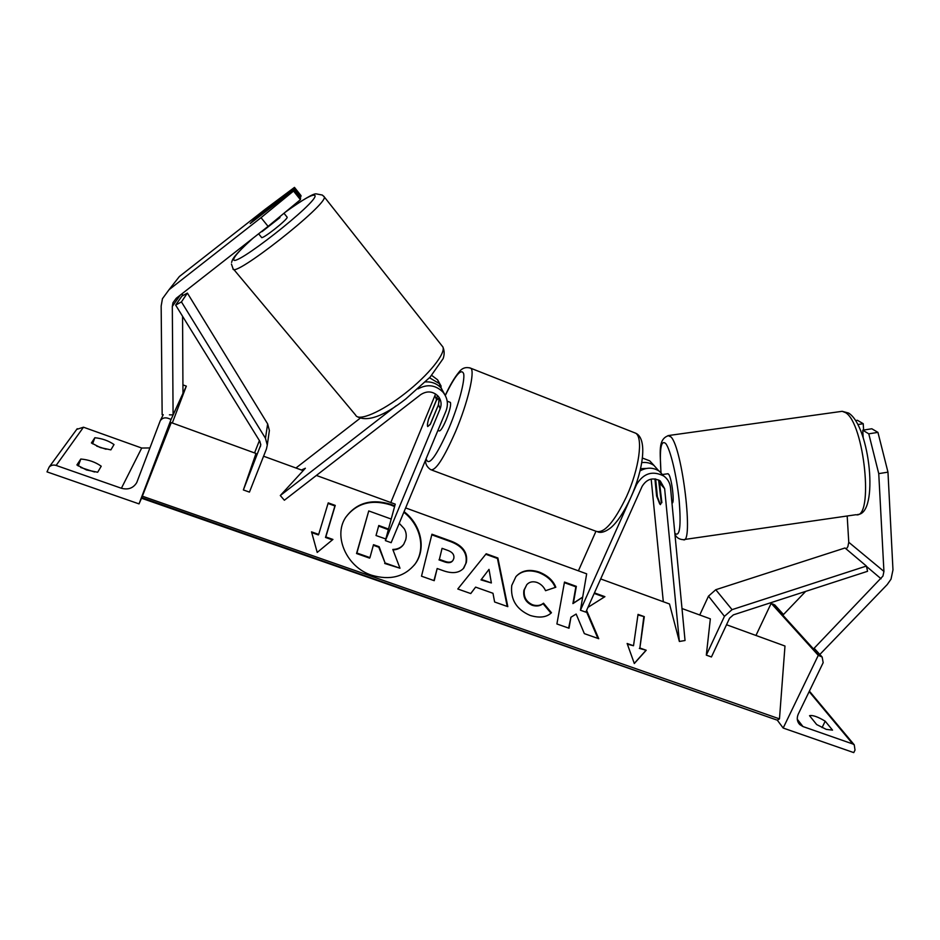 <?xml version="1.0" encoding="UTF-8"?>
<svg xmlns="http://www.w3.org/2000/svg" width="940" height="940" viewBox="0 0 940 940"><rect width="100%" height="100%" fill="white"/><g stroke="black" fill="none" stroke-linecap="round" stroke-linejoin="round"><path stroke-width="1.41" d="M444.902 394.8L441.224 388.149C437.03 383.602 431.777 381.534 425.468 381.934M316.38 475.44L395.235 504.146L385.388 540.618L391.157 542.686L445.995 411.003C448.556 404.094 447.534 397.785 442.916 392.062C435.537 384.906 427.254 383.849 418.041 388.89M390.817 502.536L435.596 393.954M437.453 395.446L436.548 399.747L428.652 418.794C427.441 423.164 427.124 425.75 427.712 426.56L430.485 423.999L438.522 404.647L439.18 397.549M359.903 418.429L295.947 468.003M385.388 540.618L440.167 408.771C441.847 404.282 441.236 400.158 438.322 396.375C433.023 391.146 427.16 390.558 420.732 394.612L284.362 500.233L280.296 495.533L305.382 468.238L301.47 470.012M396.093 405.822L280.296 495.533M441.166 386.223L437.605 379.819L431.695 375.377M429.521 377.762L439.203 383.497L443.398 392.615M100.415 447.616L110.873 449.872L114.022 444.549C108.594 440.766 102.213 438.487 94.858 437.723L91.403 442.952L100.415 447.616M86.457 469.953L97.666 472.244L101.226 466.216C95.504 462.116 88.701 459.719 80.805 459.026L76.904 464.947L86.457 469.953M106.067 449.238L96.656 446.089M139.026 503.887L171.092 419.393L167.837 418.206C164.524 417.278 161.986 418.171 160.2 420.885L136.735 482.62C133.28 488.166 128.169 490.046 121.401 488.26L56.13 465.429C53.357 464.619 51.019 465.171 49.127 467.11L47 471.868L139.026 503.887L141.576 498.118M94.552 471.998L80.711 467.486M149.906 447.945L141.705 448.039L83.484 427.207L76.728 429.38M172.314 422.988L186.32 386.129L182.924 384.895M171.092 419.393L186.32 386.129M78.231 465.993L80.805 459.026M92.59 443.845L94.858 437.723M437.899 430.438L439.086 430.884C440.425 431.319 442.764 427.712 446.089 420.039C449.802 410.615 451.235 404.74 450.389 402.402L450.048 402.273M438.31 404.882C439.321 401.004 439.556 398.713 439.015 398.008L436.454 400.228L428.452 419.534C427.406 423.494 427.16 425.832 427.712 426.56L430.179 424.481L438.404 404.917M276.172 203.78L272.201 205.32L254.47 219.22L250.181 223.532L293.821 189.951L293.538 191.043L300.401 199.68L300.6 198.493L293.821 189.951M300.401 199.68L268.088 226.387L261.038 217.669L169 289.755L162.444 298.709L161.163 306.041L162.15 414.669M268.088 226.387L176.238 298.286L172.96 302.751L172.314 306.416L173.089 414.893L182.971 393.32L182.56 316.275M182.43 293.433L182.442 295.818M173.089 414.893L169.423 414.822M299.895 197.6L301.07 195.696L294.478 187.389L264.963 209.467L179.387 276.513L169 289.755M300.882 196.824L294.208 188.423L294.478 187.389M261.038 217.669L293.538 191.043M294.208 188.423L274.057 204.203M287.017 217.023L287.158 217.199C288.145 219.267 261.167 240.44 261.508 237.338L258.606 233.802M279.979 217.575L262.002 231.651L279.979 217.575L279.486 216.964M287.158 217.199L283.974 213.251M887.971 472.15L877.937 432.377L868.772 433.822L878.747 473.631L887.971 472.15L892.977 569.887L891.014 579.169L887.231 584.562L819.833 654.475M847.187 515.99L848.761 542.263L847.868 546.634L846.259 549.019M878.747 473.631L883.929 571.414L882.954 576.067L813.476 648.952L782.867 615.195L805.674 591.389M877.937 432.377L871.827 428.769L862.755 430.191L868.772 433.822M863.167 437.523L862.755 430.191M857.938 424.539L863.237 423.705L857.433 420.286L855.67 420.556M863.237 423.705L863.59 430.062M667.764 473.76L668.657 474.254C671.818 477.99 674.897 504.439 672.018 502.982L671.959 502.994M658.599 479.952L661.314 502.794L660.397 504.639L657.377 496.731L655.65 479.012M660.08 483.043L659.398 483.148M832.534 730.133L826.248 729.37L816.672 724.564L809.54 715.681C812.701 714.964 817.929 716.809 825.202 721.192L832.534 730.133M783.173 728.042L818.282 655.345L822.148 657.025L823.17 662.677L798.283 714.071C796.556 718.101 797.038 721.591 799.729 724.54L802.96 726.55L852.78 743.963L854.26 744.844L855.012 750.085L853.755 752.611L783.173 728.042L777.227 720.052M755.96 635.464L771.176 603.304L775.465 605.689M818.282 655.345L771.176 603.304M822.065 727.619L825.202 721.192M659.751 504.016L656.614 496.038L657.307 495.932M631.422 496.109L636.686 484.312C643.606 473.161 652.63 470.399 663.781 476.028C667.717 478.918 669.962 482.819 670.514 487.731L685.037 640.504L679.361 641.48L669.503 603.985L600.672 578.934M640.011 470.905C646.743 467.192 653.183 467.286 659.304 471.187L663.758 476.004M646.591 468.426L640.528 468.696M651.185 479.095L663.311 601.729M656.614 496.038L654.933 478.906M405.634 507.929L586.666 573.835L580.438 610.225L585.82 612.14L642.102 486.391C646.767 478.906 652.818 477.097 660.268 480.951L664.639 488.659L679.361 641.48M659.281 480.316L661.877 502.712M578.405 570.827L595.948 531.3M580.438 610.225L630.317 498.576M642.396 458.027L649.728 460.847L654.029 465.464M658.705 470.787L653.958 465.418C650.339 462.938 646.262 462.01 641.726 462.645M243.378 489.952L249.441 492.113L266.455 448.932L267.277 445.102L265.468 438.263L181.444 301.904L175.651 305.101L259.875 441.365L260.768 444.961L243.378 489.952L255.997 453.456L171.245 422.601L141.552 498.235L776.558 719.923L141.74 497.601M259.405 440.602L254.564 452.927M181.444 301.904L187.389 293.08L267.653 423.916L269.38 430.485L269.051 432.729M175.651 305.101L181.855 296.147L187.389 293.08M706.316 655.133L724.446 616.334L732.06 609.649L866.398 566.056L867.561 571.297L733.388 614.866L729.581 618.203L711.439 656.966L706.316 655.133L710.346 618.849L681.993 608.533M866.398 566.056L845.013 547.973L715.775 589.721L708.478 596.148L699.736 614.995M394.753 505.955L390.958 504.38C371.3 498.412 356.131 502.865 345.45 517.74C333.113 536.564 346.813 567.278 371.688 575.245C390.159 580.615 404.67 576.819 415.21 563.871C426.537 548.76 421.108 524.52 404.082 511.666M394.577 506.578L390.594 504.909C371.5 499.046 356.542 503.182 345.709 517.317M332.936 539.442L325.816 536.916L335.239 505.403L328.224 502.877L318.684 534.402L311.528 531.864L317.215 552.426L332.936 539.442M530.16 615.442C516.436 609.461 510.291 599.473 511.748 585.456L515.931 576.631C521.512 570.451 529.244 568.912 539.114 572.037C547.644 575.48 553.214 580.544 555.822 587.241L545.541 590.696C543.79 586.76 540.935 583.999 536.963 582.424C532.71 581.108 529.302 581.86 526.753 584.704L524.356 589.827C523.415 596.865 526.177 601.859 532.628 604.808C536.94 606.147 540.571 605.607 543.508 603.198L551.451 612.716C546.681 617.357 539.584 618.261 530.16 615.442M475.616 587.124L470.752 593.563L457.792 588.992L486.191 553.766L497.883 557.996L507.812 606.641L494.616 601.988L492.983 593.281L475.616 587.124L470.705 593.551M726.526 624.748L784.982 646.027L779.471 718.877L142.257 496.156M303.173 470.635L263.588 456.217M466.322 562.531L463.831 567.995C459.402 573.012 452.587 573.929 443.41 570.745L437.171 568.524L434.233 580.685L421.508 576.197L431.93 534.226L451.165 541.17C462.891 545.682 467.956 552.767 466.358 562.414L463.314 568.606M587.947 607.369L604.914 596.665L594.433 592.881M582.694 597.076L573.4 603.151L576.337 586.36L564.482 582.072L556.903 623.96L569.017 628.226L570.933 617.239L576.149 614.043L584.351 633.63L598.733 638.707L586.595 610.389M633.513 645.745L638.037 614.384L644.3 616.64L639.87 648.001L646.215 650.245L634.312 663.523L627.133 643.489L633.513 645.745L627.38 644.194M779.471 718.877L777.944 719.793M399.23 523.286L404.188 528.644C406.256 531.97 406.762 535.683 405.704 539.783L403.765 544.201C401.274 547.585 397.62 549.336 392.814 549.442L399.982 568.218L385.071 562.954L379.161 546.704L373.497 544.695L369.949 557.62L356.895 553.014L368.75 510.937L391.216 519.056M369.949 557.62L369.585 558.125L356.542 553.531L368.75 510.937M385.071 562.954L378.797 547.221L373.333 545.282M384.695 563.46L399.982 568.218M414.305 565.069L414.822 564.364C426.114 549.301 420.756 525.143 403.824 512.277M403.342 544.777C400.957 547.996 397.503 549.712 392.99 549.923M481.433 579.416L491.373 582.953L489.012 569.37L480.998 579.898L491.373 582.953M480.998 579.898L489.012 569.37M485.792 554.271L497.448 558.478L497.883 557.996M497.448 558.478L507.224 606.429M453.797 558.489C454.49 554.835 452.528 552.156 447.898 550.441L442.059 548.337L439.38 559.37L445.337 561.497C448.909 562.672 451.435 562.332 452.927 560.463L453.797 558.489M439.38 559.37L442.059 548.337M438.98 559.876L444.926 561.991C448.498 563.166 451.024 562.825 452.516 560.957L452.927 560.463M433.963 580.591L437.171 568.524M431.789 534.825L450.754 541.675C462.48 546.187 467.544 553.261 465.935 562.895L465.911 563.013M516.248 576.267C521.841 570.768 529.302 569.523 538.655 572.507C547.068 575.891 552.591 580.873 555.235 587.441M526.835 584.621L523.897 590.297C522.957 597.335 525.719 602.317 532.169 605.266C536.481 606.606 540.101 606.065 543.038 603.656L543.508 603.198M543.038 603.656L550.934 613.115M597.922 638.425L586.255 611.164M568.63 628.084L570.933 617.239M582.671 597.229L572.918 603.598L575.856 586.819L564.376 582.671M604.279 597.076L594.186 593.434M637.955 614.971L644.3 616.64M639.87 648.001L643.771 617.075M639.341 648.412L646.215 650.245M645.686 650.656L634.265 663.405M318.684 534.402L318.355 534.931L311.728 532.581M332.396 539.889L325.487 537.445L334.91 505.943L328.037 503.476M388.514 529.056L378.785 525.495L376.024 535.53L385.835 538.972M388.349 529.667L378.62 526.083M436.548 399.747L434.985 395.858M440.167 408.771L438.522 404.647M56.13 465.429L83.484 427.207M121.401 488.26L141.705 448.039M182.936 386.07L183.417 385.048M469.612 367.775L470.858 368.269C475.194 371.323 467.862 402.567 455.653 431.354C443.692 458.626 435.338 471.387 430.591 469.624C426.889 466.957 425.221 463.726 425.609 459.942M426.114 458.744C428.487 467.156 436.184 456.793 449.179 427.653C458.532 405.328 465.018 380.982 463.702 373.815C461.399 367.881 455.265 375.107 445.302 395.517M431.836 470.094L595.737 531.171C603.75 534.143 614.02 522.593 626.557 496.52C639.118 468.931 643.36 437.535 635.71 433.211L633.595 432.377M172.314 306.416L180.233 295.16M253.06 238.149C241.169 248.783 234.753 255.715 233.837 258.947C229.783 271.366 319.659 201.054 314.923 195.473C312.867 193.781 302.986 199.362 285.243 212.217M323.865 196.284L324.253 196.883C328.565 204.027 231.452 280.214 232.991 268.523L231.44 264.058M233.531 269.157L355.59 415.045C358.293 421.79 381.099 412.155 404.811 393.602C428.558 375.119 446.018 353.322 442.858 346.93L442.693 346.59M881.062 578.77L866.48 566.421M883.929 571.414L848.761 542.263M840.407 411.555L842.193 411.309L845.53 412.637C864.342 423.035 874.024 519.374 855.999 514.721L684.226 539.525M661.043 473.067C659.34 449.273 660.902 439.438 665.732 443.539C670.361 449.297 676.73 475.805 679.127 500.045C681.23 526.318 679.796 537.41 674.85 533.297M675.531 535.389C677.106 538.009 679.679 539.431 683.239 539.666C693.885 545.447 682.499 448.521 671.054 436.983L668.082 435.572M802.96 726.55L797.273 719.229M852.78 743.963L809.152 691.64M820.843 656.284L813.84 648.577M783.208 614.842L773.514 604.173M664.639 488.659L660.162 483.665M260.368 446.712L260.779 444.244M265.468 438.263L267.653 423.916M724.446 616.334L708.478 596.148M732.06 609.649L715.775 589.721M442.916 392.062L441.224 388.149M439.203 383.497L437.605 379.819M160.2 420.885L163.231 414.693M49.127 467.11L77.233 428.687M597.817 531.946C601.236 533.144 605.536 531.77 610.718 527.81C617.392 522.135 624.113 511.983 630.869 497.354C643.348 469.483 647.672 438.51 635.71 433.211L470.858 368.269C466.017 366.647 462.034 367.963 458.92 372.216C454.455 377.622 449.896 385.353 445.255 395.411M450.389 402.402L447.181 401.169M356.789 416.444C367.117 422.295 383.461 416.455 405.81 398.924L430.109 377.128L443.128 358.634C444.561 354.556 444.479 350.644 442.858 346.93L324.253 196.883L322.338 195.062L316.275 193.887C313.678 193.264 303.479 199.257 285.666 211.864M231.604 262.425C232.603 259.217 232.474 256.949 252.59 238.513M660.961 472.985C660.42 452.481 657.366 438.839 669.057 435.455L842.193 411.309L848.597 413.06C869.982 426.079 879.147 514.074 857.656 514.497M668.034 473.725L662.383 474.524M822.148 657.025L814.158 648.248M783.502 614.537L774.713 604.855M799.729 724.54L798.401 722.825M854.26 744.844L809.399 691.123M663.781 476.028L659.304 471.187M653.958 465.418L649.728 460.847M267.277 445.102L269.38 430.485"/></g></svg>
